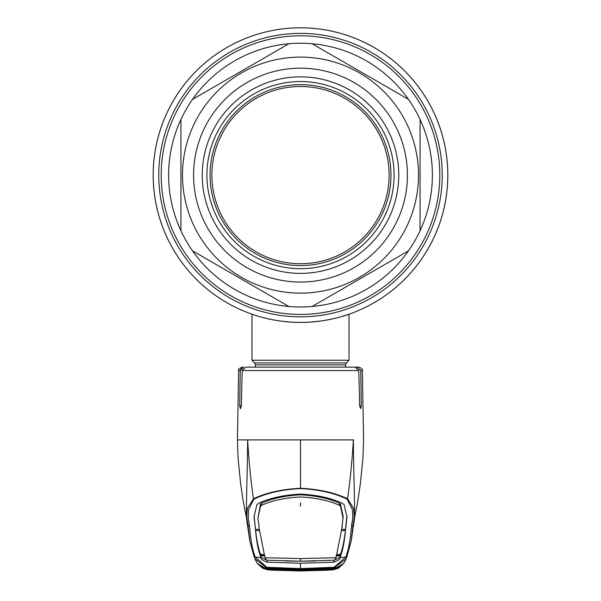 <?xml version="1.0" encoding="UTF-8"?>
<svg xmlns="http://www.w3.org/2000/svg" width="601" height="601" viewBox="0 0 601 601"><rect width="100%" height="100%" fill="white"/><g stroke="black" fill="none" stroke-linecap="round" stroke-linejoin="round"><path stroke-width="0.9" d="M340.82 316.787A147.298 147.298 0 0 1 340.812 316.787A147.298 147.298 0 0 0 346.905 314.916A147.298 147.298 0 0 0 348.077 314.518A147.298 147.298 0 0 1 348.077 314.518A147.298 147.298 0 0 0 300.5 27.811A147.298 147.298 0 0 0 252.916 314.518A147.298 147.298 0 0 1 252.916 314.518A147.298 147.298 0 0 0 255.695 315.435A147.298 147.298 0 0 1 300.5 27.811A147.298 147.298 0 0 1 447.798 175.116A147.298 147.298 0 0 1 300.5 322.414A147.298 147.298 0 0 1 153.202 175.116A147.298 147.298 0 0 1 300.5 27.811A147.298 147.298 0 0 1 348.084 314.518A147.298 147.298 0 0 1 348.077 314.518A147.298 147.298 0 0 1 346.905 314.916A147.298 147.298 0 0 1 340.82 316.787A147.298 147.298 0 0 1 340.812 316.787L349.023 314.195L349.023 360.254L251.977 360.254L251.977 314.195M311.363 322.016L316.449 321.55M329.911 319.447L331.639 319.086M338.513 317.426L339.114 317.26M300.5 322.414A147.298 147.298 0 0 1 260.188 316.795A147.298 147.298 0 0 0 300.5 322.414C274.356 322.699 251.466 314.038 251.977 314.195C251.466 314.038 274.364 322.699 300.5 322.414C326.651 322.699 349.534 314.038 349.023 314.195C349.534 314.038 326.628 322.699 300.5 322.414M389.125 175.116A88.625 88.625 0 0 0 300.5 86.491A88.625 88.625 0 0 0 211.875 175.116A88.625 88.625 0 0 1 300.5 86.491A88.625 88.625 0 0 1 389.125 175.116A88.625 88.625 0 0 1 300.5 263.734A88.625 88.625 0 0 1 211.875 175.116A88.625 88.625 0 0 0 300.5 263.734A88.625 88.625 0 0 0 389.125 175.116M281.884 321.235L291.049 322.113M310.161 322.098L319.424 321.197M327.613 319.897L334.832 318.357M210.042 175.116A90.458 90.458 0 0 0 300.5 265.574A90.458 90.458 0 0 0 390.958 175.116A90.458 90.458 0 0 0 300.5 84.651A90.458 90.458 0 0 0 210.042 175.116M168.626 175.116A131.874 131.874 0 0 0 180.924 230.739L180.924 119.494A131.874 131.874 0 0 0 168.626 175.116M420.076 230.739A131.874 131.874 0 0 0 420.076 119.494L420.076 230.739A131.874 131.874 0 0 1 408.455 250.857L312.114 306.48A131.874 131.874 0 0 0 408.455 250.857L312.114 306.48A131.874 131.874 0 0 1 288.886 306.48L192.545 250.857A131.874 131.874 0 0 0 288.886 306.48L192.545 250.857A131.874 131.874 0 0 1 180.924 230.739L180.924 119.494A131.874 131.874 0 0 1 192.545 99.368L288.886 43.745A131.874 131.874 0 0 0 192.545 99.368L288.886 43.745A131.874 131.874 0 0 1 312.114 43.745L408.455 99.368A131.874 131.874 0 0 0 312.114 43.745L408.455 99.368A131.874 131.874 0 0 1 420.076 119.494L420.076 230.739A131.874 131.874 0 0 1 408.455 250.857M193.575 175.116A106.925 106.925 0 0 1 300.5 68.191A106.925 106.925 0 0 1 407.425 175.116A106.925 106.925 0 0 1 300.5 282.034A106.925 106.925 0 0 1 193.575 175.116M202.244 175.116A98.256 98.256 0 0 1 300.5 76.853A98.256 98.256 0 0 1 398.756 175.116A98.256 98.256 0 0 1 300.5 273.372A98.256 98.256 0 0 1 202.244 175.116M206.917 175.116A93.583 93.583 0 0 1 300.5 81.533A93.583 93.583 0 0 1 394.083 175.116A93.583 93.583 0 0 1 300.5 268.692A93.583 93.583 0 0 1 206.917 175.116M253.84 499.221L248.544 509.671L248.258 517.746L249.513 526.175C250.752 540.975 252.72 551.32 255.417 557.187L266.904 567.291L300.5 568.584L334.096 567.291L345.583 557.187C348.279 551.32 350.248 540.975 351.487 526.175L352.742 517.739L352.456 509.663L347.16 499.221C334.802 493.12 319.244 489.575 300.5 488.568C281.756 489.575 266.198 493.12 253.84 499.221A1.735 1.157 -113 0 1 253.427 498.8C265.942 492.76 281.636 489.244 300.5 488.267L300.5 439.909L238.379 439.909M241.286 368.105L240.22 370.532L238.635 370.532C237.771 369.713 238.928 368.571 242.098 367.128L243.766 367.128L240.22 370.532L239.731 405.975L240.415 408.718L241.339 405.975L242.211 370.532L245.922 367.128L355.078 367.128L358.789 370.532L359.661 405.975L360.585 408.718L361.269 405.975L360.78 370.532L357.234 367.128L349.046 367.128M249.903 541.291L246.748 516.447L247.296 508.551L253.427 498.8C250.835 480.98 248.904 461.35 247.642 439.909C247.342 479.267 245.606 515.981 246.943 519.151L247.627 522.322M332.992 569.605A1.037 0.466 -95 0 0 333.089 569.628L300.5 570.792L267.986 569.823L262.697 568.298L257.236 563.332L267.956 569.823L273.778 570.214L300.5 570.95L327.222 570.214L333.014 569.823L335.982 569.049L339.798 566.751L334.006 568.163A1.037 0.511 87.2 0 1 333.976 568.163L300.5 569.372L267.024 568.163A1.037 0.511 -87.2 0 1 266.994 568.163L300.5 569.372L328.634 568.463L334.171 567.81L300.5 569.139L266.829 567.81L254.832 558.765L253.93 556.128M268.008 569.605A1.037 0.466 95 0 1 267.911 569.628L265.018 569.049L261.202 566.751L266.994 568.163L266.904 567.291M272.366 568.463L272.426 567.945M328.634 568.463L328.574 567.945M347.077 556.12L346.168 558.765L334.171 567.81L334.096 567.291M345.823 527.077L346.98 516.95L344.072 504.555L342.029 503.127C330.866 497.974 317.02 494.961 300.5 494.09C283.98 494.961 270.134 497.974 258.971 503.127L256.928 504.555L254.02 516.95L255.2 526.544C256.387 541.396 258.347 551.718 261.089 557.51L255.417 557.187A1.735 1.728 -21.3 0 1 253.915 556.09L249.903 541.313M255.2 526.544L255.177 527.077M255.207 526.348L254.043 516.026M341.977 525.574L341.946 527.911L336.042 557.705L334.547 560.17L300.5 561.206L315.818 560.996M343.103 518.49L340.474 506.019L340.504 503.999L343.133 516.702L341.946 527.911M340.504 503.999L339.362 503.225L339.34 505.261C328.89 500.565 315.946 497.801 300.5 496.974C285.054 497.801 272.11 500.565 261.66 505.261L261.638 503.225C272.05 498.469 285.002 495.66 300.5 494.811C315.998 495.66 328.95 498.469 339.362 503.225M345.793 526.348L346.957 516.026M341.736 529.473L345.545 529.248L345.793 525.98M336.59 554.633L340.399 554.423C342.465 549.261 344.14 541.283 345.417 530.473L341.601 530.698M336.38 555.181L340.196 554.971L340.189 554.43M345.395 529.256L345.417 530.473M345.8 526.544C344.613 541.396 342.653 551.718 339.911 557.51L339.903 557.525C340.887 558.517 338.919 560.072 333.998 562.183L300.5 563.265L300.5 569.139M336.064 555.985L339.881 555.767L339.911 557.51L345.583 557.187A1.735 1.728 -158.7 0 0 347.085 556.09L346.168 558.757M333.991 560.162C338.904 558.171 340.857 556.714 339.873 555.782L340.196 554.971M339.873 555.782L339.903 557.525M267.009 560.162C262.096 558.171 260.143 556.714 261.127 555.782L261.097 557.525C260.113 558.517 262.081 560.072 267.002 562.183L300.5 563.265M336.034 557.713L300.5 558.584L264.966 557.713L266.634 560.192L300.5 561.206L285.182 560.996M264.936 555.985L261.127 555.782L260.811 554.43M264.62 555.181L260.804 554.971M340.474 506.019L339.34 505.261M259.264 529.473L255.455 529.248L255.207 525.98M259.054 525.92L257.897 518.49L260.526 506.019L260.496 503.999L261.638 503.225M260.496 503.999L257.897 518.49M259.023 525.574L259.054 527.911L264.966 557.713M260.526 506.019L261.66 505.261M259.069 526.777L259.054 527.911M255.605 529.256L255.583 530.473L259.399 530.698M255.583 530.473C256.86 541.283 258.535 549.261 260.601 554.423L264.41 554.633M261.119 555.767L261.097 557.525M347.16 499.221A1.735 1.157 -67 0 0 347.573 498.8L353.704 508.551L354.252 516.439L351.097 541.291M300.5 488.568L300.5 488.267C319.364 489.244 335.058 492.76 347.573 498.8C350.165 480.98 352.096 461.35 353.358 439.909C353.658 479.267 355.394 515.981 354.057 519.151L353.373 522.322M300.5 439.909L353.688 439.909M353.373 522.337L351.33 540.006M333.014 569.823L343.764 563.332L338.303 568.298L333.029 569.823L300.5 570.95L267.971 569.823M272.801 569.463L272.764 569.981M328.199 569.463L328.266 569.981M333.285 569.357L333.307 568.937M267.715 569.357L267.693 568.937M247.627 522.337L249.67 540.006M249.513 526.175A1.735 1.713 -177.3 0 1 247.943 524.853L247.049 519.79M260.826 505.726L260.526 503.969M340.474 503.969L340.174 505.726M251.954 367.128L245.922 367.128M355.078 367.128L346.507 367.128M357.234 367.128L358.902 367.128C362.072 368.571 363.229 369.713 362.365 370.532L360.78 370.532M351.487 526.175A1.735 1.713 -2.7 0 0 353.057 524.853L353.951 519.79M267.212 567.99L267.61 568.599L266.559 569.109L266.145 568.501L267.167 568.478L300.5 569.628L333.983 568.2L300.5 569.372M334.269 568.418L333.765 568.486A1.037 0.864 89.7 0 0 333.833 568.478L334.855 568.501L334.441 569.109L329.22 569.71L300.5 570.597L300.5 570.079L329.138 569.192L332.496 568.839L333.788 567.99M333.983 568.2L338.964 567.201L338.573 567.802L333.27 569.357A1.037 0.826 82.9 0 1 332.496 568.839M334.441 569.109L333.33 568.493M329.536 568.148L329.626 568.659L333.765 568.486A1.037 0.864 89.7 0 1 333.698 568.486M267.67 568.493L271.862 569.192L300.5 570.079L300.5 569.628L271.374 568.666L271.464 568.148M333.104 569.598L300.5 570.762L272.193 569.913L267.896 569.598L262.427 567.802L262.036 567.201L267.167 568.478A1.037 0.864 90.3 0 0 267.235 568.486L267.235 568.486A1.037 0.864 90.3 0 0 267.302 568.486M267.896 569.598L266.559 569.109M267.017 568.2L300.5 569.417M329.22 569.71L329.115 568.696M300.5 570.079L300.5 570.597L271.78 569.71L271.885 568.696M271.78 569.71L267.73 569.357A1.037 0.826 97.1 0 0 268.504 568.839M439.804 175.116A139.304 139.304 0 0 1 300.5 314.421A139.304 139.304 0 0 1 161.196 175.116A139.304 139.304 0 0 1 300.5 35.805A139.304 139.304 0 0 1 439.804 175.116M442.231 175.116A141.731 141.731 0 0 1 300.5 316.84A141.731 141.731 0 0 1 158.769 175.116A141.731 141.731 0 0 1 300.5 33.386A141.731 141.731 0 0 1 442.231 175.116M255.44 367.128L255.44 364.875L345.56 364.875L346.371 362.914L349.023 360.254M255.44 364.875L254.629 362.914L346.371 362.914M312.114 306.48A131.874 131.874 0 0 1 288.886 306.48M192.545 250.857A131.874 131.874 0 0 1 180.924 230.739M418.514 175.116A118.014 118.014 0 0 1 300.5 293.13A118.014 118.014 0 0 1 182.486 175.116A118.014 118.014 0 0 1 300.5 57.103A118.014 118.014 0 0 1 418.514 175.116M358.789 370.532L242.211 370.532M341.946 525.92L341.931 526.777M300.5 561.206L300.5 558.584M333.991 560.215L333.998 562.183M267.009 560.215L267.002 562.183M241.339 405.975L239.731 405.975M361.269 405.975L359.661 405.975M300.5 506.08L300.5 502.827M254.629 362.914L251.977 360.254M345.56 367.128L345.56 364.875M238.635 370.532L237.418 439.909L238.026 457.586L240.58 483.347C243.645 504.645 244.104 506.177 246.192 516.064L247.259 520.736M253.915 556.09L254.832 558.757M347.085 556.09L351.097 541.313M344.05 562.889L346.168 558.765M351.48 539.15L351.292 540.231M249.52 539.15L249.708 540.231M256.95 562.889L254.832 558.765M362.365 370.532L363.582 439.909L362.974 457.586L360.42 483.347C357.355 504.645 356.896 506.17 354.808 516.064L353.741 520.736M354.868 515.793L351.472 539.172M246.132 515.793L249.528 539.172M329.626 568.666L300.5 569.628M271.374 568.666L266.731 568.418"/></g></svg>
